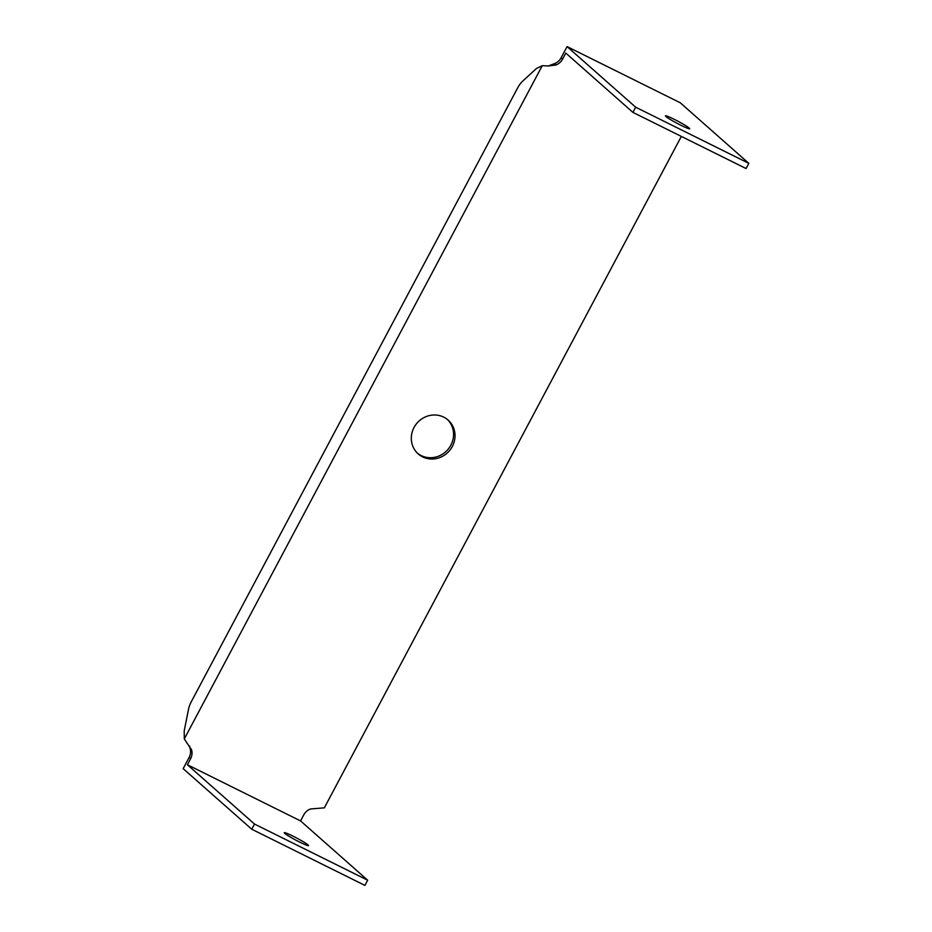<?xml version="1.0" encoding="UTF-8"?>
<svg xmlns="http://www.w3.org/2000/svg" width="932" height="932" viewBox="0 0 932 932"><rect width="100%" height="100%" fill="white"/><g stroke="black" fill="none" stroke-linecap="round" stroke-linejoin="round"><path stroke-width="1.4" d="M189.65 746.101L190.116 748.606A11.778 11.102 -48.5 0 1 189.149 757.39L190.617 758.683L187.39 764.753L254.518 824.063L367.674 880.216L300.558 820.917L187.39 764.753M189.149 757.39L183.161 768.644L251.756 829.235L364.925 885.4L367.674 880.216M681.339 136.41L324.336 807.846L310.601 808.964A11.778 11.102 131.5 0 0 303.785 814.848L300.558 820.917M563.033 58.262L565.794 53.077L632.921 112.388L635.671 107.203L567.075 46.6L561.087 57.854A11.778 11.102 -48.5 0 1 554.272 63.726L548.331 65.962L555.74 65.03A11.778 11.102 131.5 0 0 562.567 59.147L563.033 58.262M190.617 758.683A11.778 11.102 131.5 0 0 191.584 749.911L184.291 738.936L542.261 65.683L548.331 65.962M452.311 446.498A22.578 21.285 -48.5 0 1 418.223 453.919A22.578 21.285 -48.5 0 1 417.221 422.907A22.578 21.285 -48.5 0 1 448.117 420.076A22.578 21.285 -48.5 0 1 452.311 446.498M292.963 836.121A13.735 1.13 -152 0 1 308.527 845.604A13.735 1.13 -152 0 1 295.863 840.151A13.735 1.13 -152 0 1 284.26 832.707A13.735 1.13 -152 0 1 292.963 836.121M632.921 112.388L746.078 168.541L748.839 163.356L680.244 102.765L567.075 46.6M417.501 453.243A22.578 21.285 131.5 0 0 450.843 445.193A22.578 21.285 131.5 0 0 447.372 419.447M748.839 163.356L635.671 107.203M184.291 738.936L184.21 730.944L188.497 709.345A11.778 3.798 116.4 0 1 191.538 701.26L517.61 87.992A11.778 3.798 116.4 0 1 522.374 81.422L536.459 68.479L542.261 65.683M254.518 824.063L251.756 829.235M553.643 63.947L555.111 65.252M674.127 119.261A13.735 1.13 -152 0 1 689.692 128.744A13.735 1.13 -152 0 1 677.028 123.292A13.735 1.13 -152 0 1 665.425 115.848A13.735 1.13 -152 0 1 674.127 119.261M191.41 749.281L189.942 747.988M562.567 59.147L561.087 57.854M554.272 63.726L555.74 65.03M191.584 749.911L190.116 748.606"/></g></svg>

